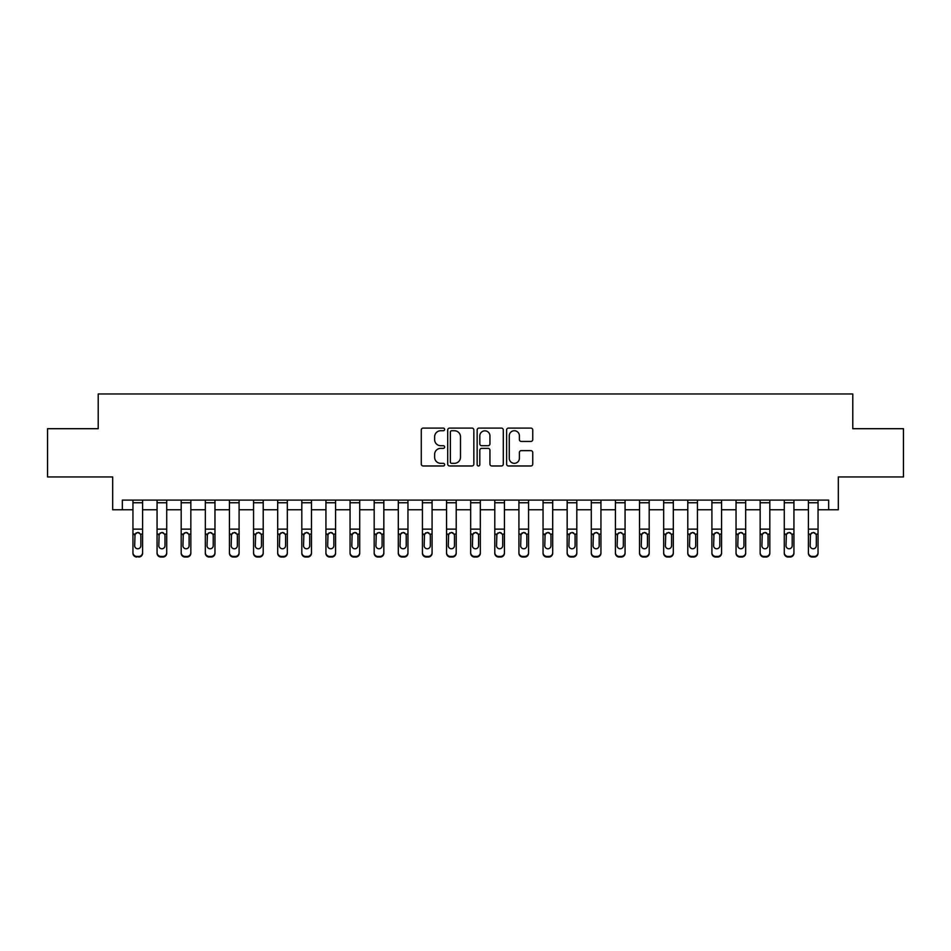 <?xml version="1.0" encoding="UTF-8"?>
<svg xmlns="http://www.w3.org/2000/svg" width="951" height="951" viewBox="0 0 951 951"><rect width="100%" height="100%" fill="white"/><g stroke="black" fill="none" stroke-linecap="round" stroke-linejoin="round"><path stroke-width="1.43" d="M444.628 429.412A1.331 1.331 0 0 0 443.297 428.093L423.171 428.093A1.89 1.89 0 0 0 421.281 429.983L421.281 464.088A1.89 1.89 0 0 0 423.171 465.978L443.297 465.978A1.331 1.331 0 0 0 444.628 464.647A1.331 1.331 0 0 0 443.297 463.327L440.693 463.327A6.063 6.063 0 0 1 434.631 457.265L434.631 454.423A6.063 6.063 0 0 1 440.693 448.361L443.297 448.361A1.331 1.331 0 0 0 444.628 447.029A1.331 1.331 0 0 0 443.297 445.71L440.693 445.71A6.063 6.063 0 0 1 434.631 439.647L434.631 436.806A6.063 6.063 0 0 1 440.693 430.744L443.297 430.744A1.331 1.331 0 0 0 444.628 429.412M530.86 441.442A1.89 1.89 0 0 0 532.75 439.552L532.75 429.983A1.89 1.89 0 0 0 530.86 428.093L508.512 428.093A1.89 1.89 0 0 0 506.61 429.983L506.61 464.088A1.89 1.89 0 0 0 508.512 465.978L530.86 465.978A1.89 1.89 0 0 0 532.75 464.088L532.75 452.533A1.89 1.89 0 0 0 530.86 450.631L521.291 450.631A1.89 1.89 0 0 0 519.401 452.533L519.401 458.263A5.064 5.064 0 0 1 514.336 463.327A5.064 5.064 0 0 1 509.26 458.263L509.26 435.808A5.064 5.064 0 0 1 514.336 430.744A5.064 5.064 0 0 1 519.401 435.808L519.401 439.552A1.89 1.89 0 0 0 521.291 441.442L530.86 441.442M122.334 509.76L122.334 500.107L828.666 500.107L828.666 509.76L838.318 509.76L838.318 476.95L903.45 476.95L903.45 428.699L852.785 428.699L852.785 393.964L98.215 393.964L98.215 428.699L47.55 428.699L47.55 476.95L112.682 476.95L112.682 509.76L132.95 509.76M473.848 429.983A1.89 1.89 0 0 0 471.946 428.093L449.597 428.093A1.89 1.89 0 0 0 447.707 429.983L447.707 464.088A1.89 1.89 0 0 0 449.597 465.978L471.946 465.978A1.89 1.89 0 0 0 473.848 464.088L473.848 429.983M479.054 428.093L501.403 428.093A1.89 1.89 0 0 1 503.293 429.983L503.293 464.088A1.89 1.89 0 0 1 501.403 465.978L491.833 465.978A1.89 1.89 0 0 1 489.943 464.088L489.943 450.251A1.89 1.89 0 0 0 488.053 448.361L481.705 448.361A1.89 1.89 0 0 0 479.815 450.251L479.815 464.647A1.331 1.331 0 0 1 478.484 465.978A1.331 1.331 0 0 1 477.152 464.647L477.152 429.983A1.89 1.89 0 0 1 479.054 428.093M142.591 509.76L157.07 509.76M166.722 509.76L181.189 509.76M190.842 509.76L205.321 509.76M214.962 509.76L229.441 509.76M239.093 509.76L253.56 509.76M263.213 509.76L277.692 509.76M287.333 509.76L301.812 509.76M311.464 509.76L325.931 509.76M335.584 509.76L350.063 509.76M359.704 509.76L374.183 509.76M383.835 509.76L398.303 509.76M407.955 509.76L422.434 509.76M432.075 509.76L446.554 509.76M456.207 509.76L470.674 509.76M480.326 509.76L494.793 509.76M504.446 509.76L518.925 509.76M528.566 509.76L543.045 509.76M552.697 509.76L567.165 509.76M576.817 509.76L591.296 509.76M600.937 509.76L615.416 509.76M625.069 509.76L639.536 509.76M649.188 509.76L663.667 509.76M673.308 509.76L687.787 509.76M697.44 509.76L711.907 509.76M721.559 509.76L736.038 509.76M745.679 509.76L760.158 509.76M769.811 509.76L784.278 509.76M793.93 509.76L808.409 509.76M818.05 509.76L828.666 509.76M451.677 430.744A1.331 1.331 0 0 0 450.358 432.075L450.358 461.996A1.331 1.331 0 0 0 451.677 463.327L454.423 463.327A6.063 6.063 0 0 0 460.486 457.265L460.486 436.806A6.063 6.063 0 0 0 454.423 430.744L451.677 430.744M489.943 435.903A5.064 5.064 0 0 0 484.879 430.839A5.064 5.064 0 0 0 479.815 435.903L479.815 443.82A1.89 1.89 0 0 0 481.705 445.71L488.053 445.71A1.89 1.89 0 0 0 489.943 443.82L489.943 435.903M132.95 534.724L132.95 552.602A3.863 3.828 0 0 0 136.801 556.43L138.739 556.43A3.863 3.828 0 0 0 142.591 552.602L142.591 553.209A3.863 3.828 180 0 1 138.739 557.036L138.739 556.43M140.855 545.708L140.855 535.544L140.855 545.708A3.091 3.067 180 0 1 137.776 548.775A3.091 3.067 180 0 0 140.855 545.708M134.685 546.314L134.685 545.708A3.091 3.067 180 0 0 137.776 548.775M136.159 532.893L134.685 535.306M139.381 532.893L137.776 532.441L140.522 534.129L140.855 535.544M142.591 500.107L142.591 552.602M132.95 500.107L132.95 552.602M136.801 556.43L138.739 557.036M136.801 557.036A3.863 3.828 180 0 1 132.95 553.209M132.95 534.129L135.03 534.129L134.685 545.708M135.03 534.129L137.776 532.441M166.722 534.724L166.722 553.209A3.863 3.828 180 0 1 162.859 557.036L162.859 556.43A3.863 3.828 0 0 0 166.722 552.602L166.722 553.209M164.987 545.708L164.987 535.544L164.987 545.708A3.091 3.067 180 0 1 161.896 548.775A3.091 3.067 180 0 0 164.987 545.708M158.805 546.314L158.805 545.708A3.091 3.067 180 0 0 161.896 548.775M160.279 532.893L158.805 535.306M163.501 532.893L161.896 532.441L164.642 534.129L164.987 535.544M190.842 534.724L190.842 553.209A3.863 3.828 180 0 1 186.978 557.036L186.978 556.43A3.863 3.828 0 0 0 190.842 552.602L190.842 553.209M189.106 545.708L189.106 535.544L189.106 545.708A3.091 3.067 180 0 1 186.016 548.775A3.091 3.067 180 0 0 189.106 545.708M182.937 546.314L182.937 545.708A3.091 3.067 180 0 0 186.016 548.775M184.411 532.893L182.937 535.306M187.632 532.893L186.016 532.441L188.762 534.129L189.106 535.544M214.962 534.724L214.962 553.209A3.863 3.828 180 0 1 211.11 557.036L211.11 556.43A3.863 3.828 0 0 0 214.962 552.602L214.962 553.209M213.226 545.708L213.226 535.544L213.226 545.708A3.091 3.067 180 0 1 210.147 548.775A3.091 3.067 180 0 0 213.226 545.708M207.056 546.314L207.056 545.708A3.091 3.067 180 0 0 210.147 548.775M208.531 532.893L207.056 535.306M211.752 532.893L210.147 532.441L212.893 534.129L213.226 535.544M166.722 500.107L166.722 552.602M160.933 556.43L160.933 557.036A3.863 3.828 180 0 1 157.07 553.209L157.07 552.602A3.863 3.828 0 0 0 160.933 556.43L162.859 556.43M157.07 500.107L157.07 552.602M160.933 557.036L162.859 557.036M157.07 534.129L159.15 534.129L158.805 545.708M159.15 534.129L161.896 532.441M190.842 500.107L190.842 552.602M185.053 556.43L185.053 557.036A3.863 3.828 180 0 1 181.189 553.209L181.189 552.602A3.863 3.828 0 0 0 185.053 556.43L186.978 556.43M181.189 500.107L181.189 552.602M185.053 557.036L186.978 557.036M181.189 534.129L183.27 534.129L182.937 545.708M183.27 534.129L186.016 532.441M214.962 500.107L214.962 552.602M209.172 556.43L209.172 557.036A3.863 3.828 180 0 1 205.321 553.209L205.321 552.602A3.863 3.828 0 0 0 209.172 556.43L211.11 556.43M205.321 500.107L205.321 552.602M209.172 557.036L211.11 557.036M205.321 534.129L207.401 534.129L207.056 545.708M207.401 534.129L210.147 532.441M239.093 534.724L239.093 553.209A3.863 3.828 180 0 1 235.23 557.036L235.23 556.43A3.863 3.828 0 0 0 239.093 552.602L239.093 553.209M237.358 545.708L237.358 535.544L237.358 545.708A3.091 3.067 180 0 1 234.267 548.775A3.091 3.067 180 0 0 237.358 545.708M231.176 546.314L231.176 545.708A3.091 3.067 180 0 0 234.267 548.775M232.65 532.893L231.176 535.306M235.872 532.893L234.267 532.441L237.013 534.129L237.358 535.544M239.093 500.107L239.093 552.602M233.304 556.43L233.304 557.036A3.863 3.828 180 0 1 229.441 553.209L229.441 552.602A3.863 3.828 0 0 0 233.304 556.43L235.23 556.43M229.441 500.107L229.441 552.602M233.304 557.036L235.23 557.036M229.441 534.129L231.521 534.129L231.176 545.708M231.521 534.129L234.267 532.441M263.213 534.724L263.213 553.209A3.863 3.828 180 0 1 259.35 557.036L259.35 556.43A3.863 3.828 0 0 0 263.213 552.602L263.213 553.209M261.477 545.708L261.477 535.544L261.477 545.708A3.091 3.067 180 0 1 258.387 548.775A3.091 3.067 180 0 0 261.477 545.708M255.296 546.314L255.296 545.708A3.091 3.067 180 0 0 258.387 548.775M256.782 532.893L255.296 535.306M260.003 532.893L258.387 532.441L261.133 534.129L261.477 535.544M287.333 534.724L287.333 553.209A3.863 3.828 180 0 1 283.481 557.036L283.481 556.43A3.863 3.828 0 0 0 287.333 552.602L287.333 553.209M285.597 545.708L285.597 535.544L285.597 545.708A3.091 3.067 180 0 1 282.518 548.775A3.091 3.067 180 0 0 285.597 545.708M279.428 546.314L279.428 545.708A3.091 3.067 180 0 0 282.518 548.775M280.902 532.893L279.428 535.306M284.123 532.893L282.518 532.441L285.252 534.129L285.597 535.544M311.464 534.724L311.464 553.209A3.863 3.828 180 0 1 307.601 557.036L307.601 556.43A3.863 3.828 0 0 0 311.464 552.602L311.464 553.209M309.729 545.708L309.729 535.544L309.729 545.708A3.091 3.067 180 0 1 306.638 548.775A3.091 3.067 180 0 0 309.729 545.708M303.547 546.314L303.547 545.708A3.091 3.067 180 0 0 306.638 548.775M305.021 532.893L303.547 535.306M308.243 532.893L306.638 532.441L309.384 534.129L309.729 535.544M335.584 534.724L335.584 553.209A3.863 3.828 180 0 1 331.721 557.036L331.721 556.43A3.863 3.828 0 0 0 335.584 552.602L335.584 553.209M333.849 545.708L333.849 535.544L333.849 545.708A3.091 3.067 180 0 1 330.758 548.775A3.091 3.067 180 0 0 333.849 545.708M327.667 546.314L327.667 545.708A3.091 3.067 180 0 0 330.758 548.775M329.153 532.893L327.667 535.306M332.375 532.893L330.758 532.441L333.504 534.129L333.849 535.544M359.704 534.724L359.704 553.209A3.863 3.828 180 0 1 355.852 557.036L355.852 556.43A3.863 3.828 0 0 0 359.704 552.602L359.704 553.209M357.968 545.708L357.968 535.544L357.968 545.708A3.091 3.067 180 0 1 354.878 548.775A3.091 3.067 180 0 0 357.968 545.708M351.799 546.314L351.799 545.708A3.091 3.067 180 0 0 354.878 548.775M353.273 532.893L351.799 535.306M356.494 532.893L354.878 532.441L357.624 534.129L357.968 535.544M263.213 500.107L263.213 552.602M257.424 556.43L257.424 557.036A3.863 3.828 180 0 1 253.56 553.209L253.56 552.602A3.863 3.828 0 0 0 257.424 556.43L259.35 556.43M253.56 500.107L253.56 552.602M257.424 557.036L259.35 557.036M253.56 534.129L255.641 534.129L255.296 545.708M255.641 534.129L258.387 532.441M287.333 500.107L287.333 552.602M281.544 556.43L281.544 557.036A3.863 3.828 180 0 1 277.692 553.209L277.692 552.602A3.863 3.828 0 0 0 281.544 556.43L283.481 556.43M277.692 500.107L277.692 552.602M281.544 557.036L283.481 557.036M277.692 534.129L279.772 534.129L279.428 545.708M279.772 534.129L282.518 532.441M311.464 500.107L311.464 552.602M305.675 556.43L305.675 557.036A3.863 3.828 180 0 1 301.812 553.209L301.812 552.602A3.863 3.828 0 0 0 305.675 556.43L307.601 556.43M301.812 500.107L301.812 552.602M305.675 557.036L307.601 557.036M301.812 534.129L303.892 534.129L303.547 545.708M303.892 534.129L306.638 532.441M335.584 500.107L335.584 552.602M329.795 556.43L329.795 557.036A3.863 3.828 180 0 1 325.931 553.209L325.931 552.602A3.863 3.828 0 0 0 329.795 556.43L331.721 556.43M325.931 500.107L325.931 552.602M329.795 557.036L331.721 557.036M325.931 534.129L328.012 534.129L327.667 545.708M328.012 534.129L330.758 532.441M359.704 500.107L359.704 552.602M353.915 556.43L353.915 557.036A3.863 3.828 180 0 1 350.063 553.209L350.063 552.602A3.863 3.828 0 0 0 353.915 556.43L355.852 556.43M350.063 500.107L350.063 552.602M353.915 557.036L355.852 557.036M350.063 534.129L352.132 534.129L351.799 545.708M352.132 534.129L354.878 532.441M383.835 534.724L383.835 553.209A3.863 3.828 180 0 1 379.972 557.036L379.972 556.43A3.863 3.828 0 0 0 383.835 552.602L383.835 553.209M382.1 545.708L382.1 535.544L382.1 545.708A3.091 3.067 180 0 1 379.009 548.775A3.091 3.067 180 0 0 382.1 545.708M375.918 546.314L375.918 545.708A3.091 3.067 180 0 0 379.009 548.775M377.392 532.893L375.918 535.306M380.614 532.893L379.009 532.441L381.755 534.129L382.1 535.544M383.835 500.107L383.835 552.602M378.046 556.43L378.046 557.036A3.863 3.828 180 0 1 374.183 553.209L374.183 552.602A3.863 3.828 0 0 0 378.046 556.43L379.972 556.43M374.183 500.107L374.183 552.602M378.046 557.036L379.972 557.036M374.183 534.129L376.263 534.129L375.918 545.708M376.263 534.129L379.009 532.441M407.955 534.724L407.955 553.209A3.863 3.828 180 0 1 404.092 557.036L404.092 556.43A3.863 3.828 0 0 0 407.955 552.602L407.955 553.209M406.22 545.708L406.22 535.544L406.22 545.708A3.091 3.067 180 0 1 403.129 548.775A3.091 3.067 180 0 0 406.22 545.708M400.038 546.314L400.038 545.708A3.091 3.067 180 0 0 403.129 548.775M401.524 532.893L400.038 535.306M404.746 532.893L403.129 532.441L405.875 534.129L406.22 535.544M407.955 500.107L407.955 552.602M402.166 556.43L402.166 557.036A3.863 3.828 180 0 1 398.303 553.209L398.303 552.602A3.863 3.828 0 0 0 402.166 556.43L404.092 556.43M398.303 500.107L398.303 552.602M402.166 557.036L404.092 557.036M398.303 534.129L400.383 534.129L400.038 545.708M400.383 534.129L403.129 532.441M432.075 534.724L432.075 553.209A3.863 3.828 180 0 1 428.223 557.036L428.223 556.43A3.863 3.828 0 0 0 432.075 552.602L432.075 553.209M430.339 545.708L430.339 535.544L430.339 545.708A3.091 3.067 180 0 1 427.249 548.775A3.091 3.067 180 0 0 430.339 545.708M424.17 546.314L424.17 545.708A3.091 3.067 180 0 0 427.249 548.775M425.644 532.893L424.17 535.306M428.865 532.893L427.249 532.441L429.995 534.129L430.339 535.544M432.075 500.107L432.075 552.602M426.286 556.43L426.286 557.036A3.863 3.828 180 0 1 422.434 553.209L422.434 552.602A3.863 3.828 0 0 0 426.286 556.43L428.223 556.43M422.434 500.107L422.434 552.602M426.286 557.036L428.223 557.036M422.434 534.129L424.503 534.129L424.17 545.708M424.503 534.129L427.249 532.441M456.207 534.724L456.207 553.209A3.863 3.828 180 0 1 452.343 557.036L452.343 556.43A3.863 3.828 0 0 0 456.207 552.602L456.207 553.209M454.459 545.708L454.459 535.544L454.459 545.708A3.091 3.067 180 0 1 451.38 548.775A3.091 3.067 180 0 0 454.459 545.708M448.29 546.314L448.29 545.708A3.091 3.067 180 0 0 451.38 548.775M449.764 532.893L448.29 535.306M452.985 532.893L451.38 532.441L454.126 534.129L454.459 535.544M456.207 500.107L456.207 552.602M450.417 556.43L450.417 557.036A3.863 3.828 180 0 1 446.554 553.209L446.554 552.602A3.863 3.828 0 0 0 450.417 556.43L452.343 556.43M446.554 500.107L446.554 552.602M450.417 557.036L452.343 557.036M446.554 534.129L448.634 534.129L448.29 545.708M448.634 534.129L451.38 532.441M480.326 534.724L480.326 553.209A3.863 3.828 180 0 1 476.463 557.036L476.463 556.43A3.863 3.828 0 0 0 480.326 552.602L480.326 553.209M478.591 545.708L478.591 535.544L478.591 545.708A3.091 3.067 180 0 1 475.5 548.775A3.091 3.067 180 0 0 478.591 545.708M472.409 546.314L472.409 545.708A3.091 3.067 180 0 0 475.5 548.775M473.883 532.893L472.409 535.306M477.117 532.893L475.5 532.441L478.246 534.129L478.591 535.544M480.326 500.107L480.326 552.602M474.537 556.43L474.537 557.036A3.863 3.828 180 0 1 470.674 553.209L470.674 552.602A3.863 3.828 0 0 0 474.537 556.43L476.463 556.43M470.674 500.107L470.674 552.602M474.537 557.036L476.463 557.036M470.674 534.129L472.754 534.129L472.409 545.708M472.754 534.129L475.5 532.441M504.446 534.724L504.446 553.209A3.863 3.828 180 0 1 500.583 557.036L500.583 556.43A3.863 3.828 0 0 0 504.446 552.602L504.446 553.209M502.71 545.708L502.71 535.544L502.71 545.708A3.091 3.067 180 0 1 499.62 548.775A3.091 3.067 180 0 0 502.71 545.708M496.541 546.314L496.541 545.708A3.091 3.067 180 0 0 499.62 548.775M498.015 532.893L496.541 535.306M501.236 532.893L499.62 532.441L502.366 534.129L502.71 535.544M504.446 500.107L504.446 552.602M498.657 556.43L498.657 557.036A3.863 3.828 180 0 1 494.793 553.209L494.793 552.602A3.863 3.828 0 0 0 498.657 556.43L500.583 556.43M494.793 500.107L494.793 552.602M498.657 557.036L500.583 557.036M494.793 534.129L496.874 534.129L496.541 545.708M496.874 534.129L499.62 532.441M528.566 534.724L528.566 553.209A3.863 3.828 180 0 1 524.714 557.036L524.714 556.43A3.863 3.828 0 0 0 528.566 552.602L528.566 553.209M526.83 545.708L526.83 535.544L526.83 545.708A3.091 3.067 180 0 1 523.751 548.775A3.091 3.067 180 0 0 526.83 545.708M520.661 546.314L520.661 545.708A3.091 3.067 180 0 0 523.751 548.775M522.135 532.893L520.661 535.306M525.356 532.893L523.751 532.441L526.497 534.129L526.83 535.544M552.697 534.724L552.697 553.209A3.863 3.828 180 0 1 548.834 557.036L548.834 556.43A3.863 3.828 0 0 0 552.697 552.602L552.697 553.209M550.962 545.708L550.962 535.544L550.962 545.708A3.091 3.067 180 0 1 547.871 548.775A3.091 3.067 180 0 0 550.962 545.708M544.78 546.314L544.78 545.708A3.091 3.067 180 0 0 547.871 548.775M546.254 532.893L544.78 535.306M549.476 532.893L547.871 532.441L550.617 534.129L550.962 535.544M576.817 534.724L576.817 553.209A3.863 3.828 180 0 1 572.954 557.036L572.954 556.43A3.863 3.828 0 0 0 576.817 552.602L576.817 553.209M575.082 545.708L575.082 535.544L575.082 545.708A3.091 3.067 180 0 1 571.991 548.775A3.091 3.067 180 0 0 575.082 545.708M568.9 546.314L568.9 545.708A3.091 3.067 180 0 0 571.991 548.775M570.386 532.893L568.9 535.306M573.608 532.893L571.991 532.441L574.737 534.129L575.082 535.544M600.937 534.724L600.937 553.209A3.863 3.828 180 0 1 597.085 557.036L597.085 556.43A3.863 3.828 0 0 0 600.937 552.602L600.937 553.209M599.201 545.708L599.201 535.544L599.201 545.708A3.091 3.067 180 0 1 596.122 548.775A3.091 3.067 180 0 0 599.201 545.708M593.032 546.314L593.032 545.708A3.091 3.067 180 0 0 596.122 548.775M594.506 532.893L593.032 535.306M597.727 532.893L596.122 532.441L598.868 534.129L599.201 535.544M625.069 534.724L625.069 553.209A3.863 3.828 180 0 1 621.205 557.036L621.205 556.43A3.863 3.828 0 0 0 625.069 552.602L625.069 553.209M623.333 545.708L623.333 535.544L623.333 545.708A3.091 3.067 180 0 1 620.242 548.775A3.091 3.067 180 0 0 623.333 545.708M617.151 546.314L617.151 545.708A3.091 3.067 180 0 0 620.242 548.775M618.625 532.893L617.151 535.306M621.847 532.893L620.242 532.441L622.988 534.129L623.333 535.544M649.188 534.724L649.188 553.209A3.863 3.828 180 0 1 645.325 557.036L645.325 556.43A3.863 3.828 0 0 0 649.188 552.602L649.188 553.209M647.453 545.708L647.453 535.544L647.453 545.708A3.091 3.067 180 0 1 644.362 548.775A3.091 3.067 180 0 0 647.453 545.708M641.271 546.314L641.271 545.708A3.091 3.067 180 0 0 644.362 548.775M642.757 532.893L641.271 535.306M645.979 532.893L644.362 532.441L647.108 534.129L647.453 535.544M673.308 534.724L673.308 553.209A3.863 3.828 180 0 1 669.456 557.036L669.456 556.43A3.863 3.828 0 0 0 673.308 552.602L673.308 553.209M671.572 545.708L671.572 535.544L671.572 545.708A3.091 3.067 180 0 1 668.482 548.775A3.091 3.067 180 0 0 671.572 545.708M665.403 546.314L665.403 545.708A3.091 3.067 180 0 0 668.482 548.775M666.877 532.893L665.403 535.306M670.098 532.893L668.482 532.441L671.228 534.129L671.572 535.544M697.44 534.724L697.44 553.209A3.863 3.828 180 0 1 693.576 557.036L693.576 556.43A3.863 3.828 0 0 0 697.44 552.602L697.44 553.209M695.704 545.708L695.704 535.544L695.704 545.708A3.091 3.067 180 0 1 692.613 548.775A3.091 3.067 180 0 0 695.704 545.708M689.523 546.314L689.523 545.708A3.091 3.067 180 0 0 692.613 548.775M690.997 532.893L689.523 535.306M694.218 532.893L692.613 532.441L695.359 534.129L695.704 535.544M528.566 500.107L528.566 552.602M522.777 556.43L522.777 557.036A3.863 3.828 180 0 1 518.925 553.209L518.925 552.602A3.863 3.828 0 0 0 522.777 556.43L524.714 556.43M518.925 500.107L518.925 552.602M522.777 557.036L524.714 557.036M518.925 534.129L521.005 534.129L520.661 545.708M521.005 534.129L523.751 532.441M552.697 500.107L552.697 552.602M546.908 556.43L546.908 557.036A3.863 3.828 180 0 1 543.045 553.209L543.045 552.602A3.863 3.828 0 0 0 546.908 556.43L548.834 556.43M543.045 500.107L543.045 552.602M546.908 557.036L548.834 557.036M543.045 534.129L545.125 534.129L544.78 545.708M545.125 534.129L547.871 532.441M576.817 500.107L576.817 552.602M571.028 556.43L571.028 557.036A3.863 3.828 180 0 1 567.165 553.209L567.165 552.602A3.863 3.828 0 0 0 571.028 556.43L572.954 556.43M567.165 500.107L567.165 552.602M571.028 557.036L572.954 557.036M567.165 534.129L569.245 534.129L568.9 545.708M569.245 534.129L571.991 532.441M600.937 500.107L600.937 552.602M595.148 556.43L595.148 557.036A3.863 3.828 180 0 1 591.296 553.209L591.296 552.602A3.863 3.828 0 0 0 595.148 556.43L597.085 556.43M591.296 500.107L591.296 552.602M595.148 557.036L597.085 557.036M591.296 534.129L593.376 534.129L593.032 545.708M593.376 534.129L596.122 532.441M625.069 500.107L625.069 552.602M619.279 556.43L619.279 557.036A3.863 3.828 180 0 1 615.416 553.209L615.416 552.602A3.863 3.828 0 0 0 619.279 556.43L621.205 556.43M615.416 500.107L615.416 552.602M619.279 557.036L621.205 557.036M615.416 534.129L617.496 534.129L617.151 545.708M617.496 534.129L620.242 532.441M649.188 500.107L649.188 552.602M643.399 556.43L643.399 557.036A3.863 3.828 180 0 1 639.536 553.209L639.536 552.602A3.863 3.828 0 0 0 643.399 556.43L645.325 556.43M639.536 500.107L639.536 552.602M643.399 557.036L645.325 557.036M639.536 534.129L641.616 534.129L641.271 545.708M641.616 534.129L644.362 532.441M673.308 500.107L673.308 552.602M667.519 556.43L667.519 557.036A3.863 3.828 180 0 1 663.667 553.209L663.667 552.602A3.863 3.828 0 0 0 667.519 556.43L669.456 556.43M663.667 500.107L663.667 552.602M667.519 557.036L669.456 557.036M663.667 534.129L665.748 534.129L665.403 545.708M665.748 534.129L668.482 532.441M697.44 500.107L697.44 552.602M691.65 556.43L691.65 557.036A3.863 3.828 180 0 1 687.787 553.209L687.787 552.602A3.863 3.828 0 0 0 691.65 556.43L693.576 556.43M687.787 500.107L687.787 552.602M691.65 557.036L693.576 557.036M687.787 534.129L689.867 534.129L689.523 545.708M689.867 534.129L692.613 532.441M721.559 534.724L721.559 553.209A3.863 3.828 180 0 1 717.696 557.036L717.696 556.43A3.863 3.828 0 0 0 721.559 552.602L721.559 553.209M719.824 545.708L719.824 535.544L719.824 545.708A3.091 3.067 180 0 1 716.733 548.775A3.091 3.067 180 0 0 719.824 545.708M713.642 546.314L713.642 545.708A3.091 3.067 180 0 0 716.733 548.775M715.128 532.893L713.642 535.306M718.35 532.893L716.733 532.441L719.479 534.129L719.824 535.544M721.559 500.107L721.559 552.602M715.77 556.43L715.77 557.036A3.863 3.828 180 0 1 711.907 553.209L711.907 552.602A3.863 3.828 0 0 0 715.77 556.43L717.696 556.43M711.907 500.107L711.907 552.602M715.77 557.036L717.696 557.036M711.907 534.129L713.987 534.129L713.642 545.708M713.987 534.129L716.733 532.441M745.679 534.724L745.679 553.209A3.863 3.828 180 0 1 741.828 557.036L741.828 556.43A3.863 3.828 0 0 0 745.679 552.602L745.679 553.209M743.944 545.708L743.944 535.544L743.944 545.708A3.091 3.067 180 0 1 740.853 548.775A3.091 3.067 180 0 0 743.944 545.708M737.774 546.314L737.774 545.708A3.091 3.067 180 0 0 740.853 548.775M739.248 532.893L737.774 535.306M742.469 532.893L740.853 532.441L743.599 534.129L743.944 535.544M745.679 500.107L745.679 552.602M739.89 556.43L739.89 557.036A3.863 3.828 180 0 1 736.038 553.209L736.038 552.602A3.863 3.828 0 0 0 739.89 556.43L741.828 556.43M736.038 500.107L736.038 552.602M739.89 557.036L741.828 557.036M736.038 534.129L738.107 534.129L737.774 545.708M738.107 534.129L740.853 532.441M769.811 534.724L769.811 553.209A3.863 3.828 180 0 1 765.947 557.036L765.947 556.43A3.863 3.828 0 0 0 769.811 552.602L769.811 553.209M768.063 545.708L768.063 535.544L768.063 545.708A3.091 3.067 180 0 1 764.984 548.775A3.091 3.067 180 0 0 768.063 545.708M761.894 546.314L761.894 545.708A3.091 3.067 180 0 0 764.984 548.775M763.368 532.893L761.894 535.306M766.589 532.893L764.984 532.441L767.73 534.129L768.063 535.544M769.811 500.107L769.811 552.602M764.022 556.43L764.022 557.036A3.863 3.828 180 0 1 760.158 553.209L760.158 552.602A3.863 3.828 0 0 0 764.022 556.43L765.947 556.43M760.158 500.107L760.158 552.602M764.022 557.036L765.947 557.036M760.158 534.129L762.238 534.129L761.894 545.708M762.238 534.129L764.984 532.441M793.93 534.724L793.93 553.209A3.863 3.828 180 0 1 790.067 557.036L790.067 556.43A3.863 3.828 0 0 0 793.93 552.602L793.93 553.209M792.195 545.708L792.195 535.544L792.195 545.708A3.091 3.067 180 0 1 789.104 548.775A3.091 3.067 180 0 0 792.195 545.708M786.013 546.314L786.013 545.708A3.091 3.067 180 0 0 789.104 548.775M787.499 532.893L786.013 535.306M790.721 532.893L789.104 532.441L791.85 534.129L792.195 535.544M793.93 500.107L793.93 552.602M788.141 556.43L788.141 557.036A3.863 3.828 180 0 1 784.278 553.209L784.278 552.602A3.863 3.828 0 0 0 788.141 556.43L790.067 556.43M784.278 500.107L784.278 552.602M788.141 557.036L790.067 557.036M784.278 534.129L786.358 534.129L786.013 545.708M786.358 534.129L789.104 532.441M818.05 534.724L818.05 553.209A3.863 3.828 180 0 1 814.199 557.036L814.199 556.43A3.863 3.828 0 0 0 818.05 552.602L818.05 553.209M816.315 545.708L816.315 535.544L816.315 545.708A3.091 3.067 180 0 1 813.224 548.775A3.091 3.067 180 0 0 816.315 545.708M810.145 546.314L810.145 545.708A3.091 3.067 180 0 0 813.224 548.775M811.619 532.893L810.145 535.306M814.841 532.893L813.224 532.441L815.97 534.129L816.315 535.544M818.05 500.107L818.05 552.602M812.261 556.43L812.261 557.036A3.863 3.828 180 0 1 808.409 553.209L808.409 552.602A3.863 3.828 0 0 0 812.261 556.43L814.199 556.43M808.409 500.107L808.409 552.602M812.261 557.036L814.199 557.036M808.409 534.129L810.478 534.129L810.145 545.708M810.478 534.129L813.224 532.441M140.522 534.129L142.591 534.129M132.95 529.136L142.591 529.136M132.95 502.746L142.591 502.746M164.642 534.129L166.722 534.129M157.07 529.136L166.722 529.136M157.07 502.746L166.722 502.746M188.762 534.129L190.842 534.129M181.189 529.136L190.842 529.136M181.189 502.746L190.842 502.746M212.893 534.129L214.962 534.129M205.321 529.136L214.962 529.136M205.321 502.746L214.962 502.746M237.013 534.129L239.093 534.129M229.441 529.136L239.093 529.136M229.441 502.746L239.093 502.746M261.133 534.129L263.213 534.129M253.56 529.136L263.213 529.136M253.56 502.746L263.213 502.746M285.252 534.129L287.333 534.129M277.692 529.136L287.333 529.136M277.692 502.746L287.333 502.746M309.384 534.129L311.464 534.129M301.812 529.136L311.464 529.136M301.812 502.746L311.464 502.746M333.504 534.129L335.584 534.129M325.931 529.136L335.584 529.136M325.931 502.746L335.584 502.746M357.624 534.129L359.704 534.129M350.063 529.136L359.704 529.136M350.063 502.746L359.704 502.746M381.755 534.129L383.835 534.129M374.183 529.136L383.835 529.136M374.183 502.746L383.835 502.746M405.875 534.129L407.955 534.129M398.303 529.136L407.955 529.136M398.303 502.746L407.955 502.746M429.995 534.129L432.075 534.129M422.434 529.136L432.075 529.136M422.434 502.746L432.075 502.746M454.126 534.129L456.207 534.129M446.554 529.136L456.207 529.136M446.554 502.746L456.207 502.746M478.246 534.129L480.326 534.129M470.674 529.136L480.326 529.136M470.674 502.746L480.326 502.746M502.366 534.129L504.446 534.129M494.793 529.136L504.446 529.136M494.793 502.746L504.446 502.746M526.497 534.129L528.566 534.129M518.925 529.136L528.566 529.136M518.925 502.746L528.566 502.746M550.617 534.129L552.697 534.129M543.045 529.136L552.697 529.136M543.045 502.746L552.697 502.746M574.737 534.129L576.817 534.129M567.165 529.136L576.817 529.136M567.165 502.746L576.817 502.746M598.868 534.129L600.937 534.129M591.296 529.136L600.937 529.136M591.296 502.746L600.937 502.746M622.988 534.129L625.069 534.129M615.416 529.136L625.069 529.136M615.416 502.746L625.069 502.746M647.108 534.129L649.188 534.129M639.536 529.136L649.188 529.136M639.536 502.746L649.188 502.746M671.228 534.129L673.308 534.129M663.667 529.136L673.308 529.136M663.667 502.746L673.308 502.746M695.359 534.129L697.44 534.129M687.787 529.136L697.44 529.136M687.787 502.746L697.44 502.746M719.479 534.129L721.559 534.129M711.907 529.136L721.559 529.136M711.907 502.746L721.559 502.746M743.599 534.129L745.679 534.129M736.038 529.136L745.679 529.136M736.038 502.746L745.679 502.746M767.73 534.129L769.811 534.129M760.158 529.136L769.811 529.136M760.158 502.746L769.811 502.746M791.85 534.129L793.93 534.129M784.278 529.136L793.93 529.136M784.278 502.746L793.93 502.746M815.97 534.129L818.05 534.129M808.409 529.136L818.05 529.136M808.409 502.746L818.05 502.746"/></g></svg>
